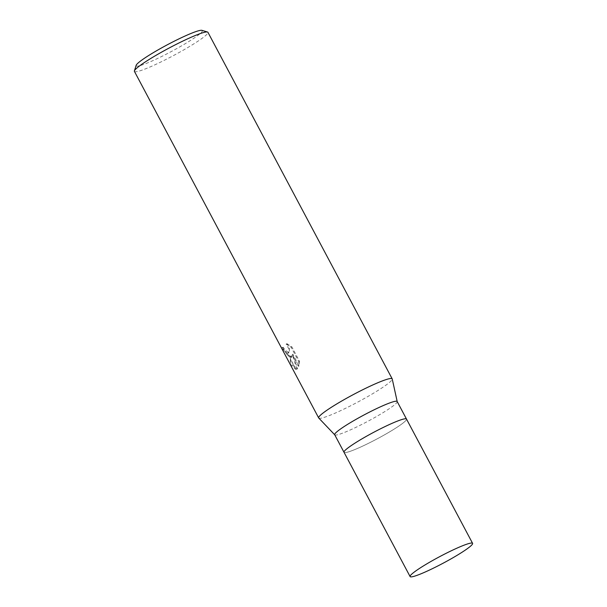<?xml version="1.0" encoding="UTF-8"?>
<svg xmlns="http://www.w3.org/2000/svg" width="607" height="607" viewBox="0 0 607 607"><rect width="100%" height="100%" fill="white"/><g stroke="black" fill="none" stroke-linecap="round" stroke-linejoin="round"><path stroke-width="0.46" stroke-dasharray="3.04 2.28" d="M334.692 434.741A35.381 3.695 152 0 0 334.753 434.832A35.381 3.695 152 0 0 337.34 434.817A35.381 3.695 152 0 0 372.835 418.595A35.381 3.695 152 0 0 397.213 401.622A35.381 3.695 152 0 0 397.175 401.523M406.5 419.065A35.381 3.695 152 0 1 382.607 435.894A35.381 3.695 152 0 1 346.673 452.367A35.381 3.695 152 0 1 344.017 452.291A35.381 3.695 152 0 0 346.673 452.367A35.381 3.695 152 0 0 382.531 435.932A35.381 3.695 152 0 0 406.508 419.08M318.766 418.056A41.625 4.348 152 0 0 321.801 418.026A41.625 4.348 152 0 0 363.555 398.936A41.625 4.348 152 0 0 392.236 378.973M136.15 65.336A37.467 3.915 152 0 0 138.965 65.875A37.467 3.915 152 0 0 178.701 47.49A37.467 3.915 152 0 0 201.941 30.35M134.428 71.406A41.625 4.348 152 0 0 137.546 71.497A41.625 4.348 152 0 0 179.824 52.111A41.625 4.348 152 0 0 207.935 32.315M318.758 418.041A41.625 4.348 152 0 0 321.801 418.026A41.625 4.348 152 0 0 363.479 398.981A41.625 4.348 152 0 0 392.236 378.988M291.284 355.952L290.351 358.737L296.087 369.519L296.504 369.337L296.922 369.033L292.172 354.617L298.386 366.302L298.788 361.643L291.117 347.219L286.125 344.01L288.803 348.828L288.78 352.515L287.437 353.251L289.486 357.106L291.967 355.558L291.087 356.476L287.012 354.587L282.452 347.333L281.762 347.735L289.327 357.091A10.941 3.862 59.7 0 0 289.486 357.106M282.452 347.333A40.798 4.264 152 0 0 283.37 347.363L284.964 349.996L288.909 352.735L289.456 352.121L289.486 348.426L288.56 346.104L286.808 343.615L286.125 344.01M283.37 347.363L282.695 347.758A41.625 4.348 -28 0 1 281.762 347.735M287.437 353.251A6.647 2.352 -120.3 0 1 287.263 353.206L284.288 350.391L282.695 347.758M286.808 343.615L291.823 346.809L299.494 361.226L298.788 361.643M291.823 346.809L291.117 347.219M290.351 358.737L290.245 364.299L295.958 369.557A15.069 5.319 59.7 0 0 296.087 369.519M299.494 361.226L299.076 365.907L292.862 354.215L297.597 368.639L297.18 368.942L290.95 363.881C290.237 361.772 290.571 358.995 291.967 355.558M290.95 363.881L290.245 364.299M289.327 357.098L287.263 353.206M299.076 365.907L298.386 366.302M292.862 354.215L292.172 354.617M297.597 368.639L296.922 369.033M295.958 369.557L290.305 358.927M290.412 356.87L291.087 356.476M288.242 353.13L288.909 352.735M296.504 369.337L297.18 368.942"/><path stroke-width="0.91" d="M406.508 419.08A35.381 3.695 152 0 0 406.5 419.065L397.175 401.523A35.381 3.695 152 0 0 394.52 401.439A35.381 3.695 152 0 0 358.585 417.919A35.381 3.695 152 0 0 334.692 434.741L344.017 452.291A35.381 3.695 152 0 0 344.025 452.306L410.104 576.574A35.381 3.695 152 0 0 412.752 576.65A35.381 3.695 152 0 0 448.694 560.178A35.381 3.695 152 0 0 472.587 543.348A35.381 3.695 152 0 0 469.932 543.273A35.381 3.695 152 0 0 433.997 559.745A35.381 3.695 152 0 0 410.104 576.574M406.5 419.065A35.381 3.695 152 0 0 403.852 418.989A35.381 3.695 152 0 0 367.91 435.462A35.381 3.695 152 0 0 344.017 452.291A35.381 3.695 152 0 1 367.91 435.462A35.381 3.695 152 0 1 403.852 418.989A35.381 3.695 152 0 1 406.5 419.065L472.587 543.348M397.198 401.568L392.236 378.973A41.625 4.348 152 0 0 389.072 378.76A41.625 4.348 152 0 0 346.794 398.139A41.625 4.348 152 0 0 318.683 417.935A41.625 4.348 152 0 0 318.766 418.056M392.236 378.988A41.625 4.348 152 0 0 392.19 378.851L207.935 32.315A41.625 4.348 152 0 0 207.518 32.019L201.941 30.35A37.467 3.915 152 0 0 199.506 30.532A37.467 3.915 152 0 0 163.162 47.035A37.467 3.915 152 0 0 136.15 65.336L134.413 70.89A41.625 4.348 152 0 0 134.428 71.406L318.683 417.935M207.518 32.019A41.625 4.348 152 0 0 204.817 32.224A41.625 4.348 152 0 0 164.429 50.563A41.625 4.348 152 0 0 134.413 70.89M392.19 378.851A41.625 4.348 152 0 0 389.072 378.76A41.625 4.348 152 0 0 346.271 398.435A41.625 4.348 152 0 0 318.758 418.041L334.715 434.794"/></g></svg>
